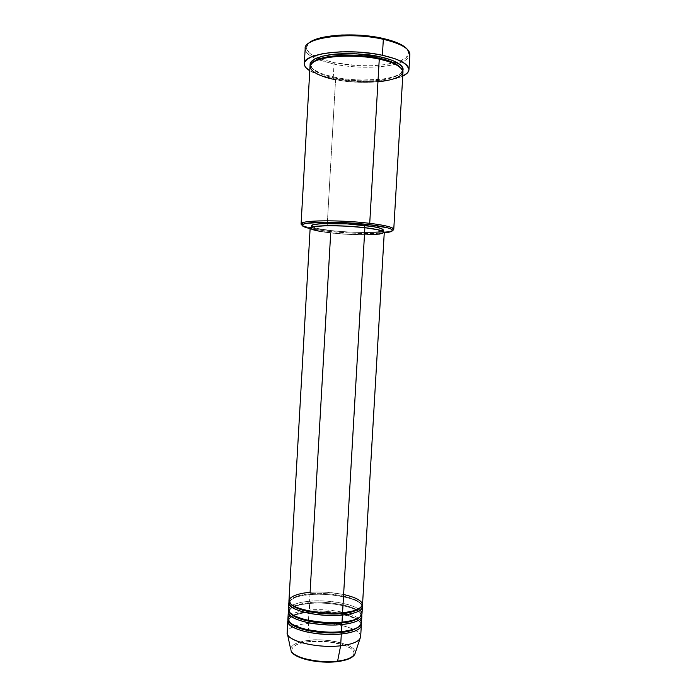 <?xml version="1.0" encoding="UTF-8"?>
<svg xmlns="http://www.w3.org/2000/svg" width="697" height="697" viewBox="0 0 697 697"><rect width="100%" height="100%" fill="white"/><g stroke="black" fill="none" stroke-linecap="round" stroke-linejoin="round"><path stroke-width="0.52" stroke-dasharray="3.48 2.61" d="M291.006 650.832C288.471 644.237 301.592 641.04 309.224 640.386L309.634 641.536C300.999 642.085 285.883 646.842 294.448 654.439C304.877 661.95 328.897 663.039 337.043 661.61L342.34 660.756M343.612 594.515C329.15 592.136 317.98 591.431 310.087 592.415L310.505 593.818C302.881 594.375 290.771 596.519 290.057 601.668C288.053 607.401 319.06 615.233 342.236 612.707L342.218 612.715C354.52 611.304 360.872 608.995 361.307 605.78L360.183 608.063L361.307 605.78C361.429 596.144 320.35 591.666 310.505 593.818C320.35 591.666 361.429 596.144 361.307 605.78C362.701 599.777 332.635 592.406 310.226 594.611C297.497 595.891 290.771 598.244 290.057 601.668L290.902 604.064L290.057 601.668C290.771 596.519 302.881 594.375 310.505 593.818L309.965 594.628C319.775 592.729 358.441 596.223 362.231 605.85C360.427 598.653 331.493 592.659 309.965 594.628L309.991 602.661C319.845 600.422 360.915 604.97 360.776 614.928L359.539 617.411L360.776 614.928C360.915 604.97 319.845 600.422 309.991 602.661L309.459 603.463C319.287 601.467 358.058 605.048 361.708 615.007C360.009 607.549 331.031 601.38 309.459 603.463L309.485 611.504C319.339 609.178 360.401 613.796 360.236 624.076L358.877 626.76L360.236 624.076C360.401 613.796 319.339 609.178 309.485 611.504L308.954 612.297C318.79 610.215 357.674 613.865 361.194 624.155C359.591 616.444 330.57 610.102 308.954 612.297L308.318 623.336L309.224 640.386C297.663 641.754 291.459 644.612 290.614 648.968M341.661 622.177L341.661 622.177C353.963 620.696 360.332 618.283 360.776 614.928C362.17 608.655 332.138 601.136 309.729 603.454C296.992 604.787 290.266 607.244 289.534 610.816L290.475 613.43L289.534 610.816C290.266 605.493 302.376 603.262 309.991 602.661C302.376 603.262 290.266 605.493 289.534 610.816C287.53 616.81 318.512 624.817 341.678 622.168M360.183 610.284C350.269 601.642 318.912 599.821 309.581 601.258C296.478 602.504 289.429 605.301 288.445 609.631M359.783 619.441L358.467 618.309M358.284 618.178C346.322 610.032 318.207 608.786 309.076 610.093C295.972 611.408 288.924 614.31 287.922 618.788M326.937 230.21L327.363 231.238L310.13 228.59L327.363 231.238L352.055 233.147L368.208 233.521L384.239 232.859C371.78 234.175 346.522 233.425 327.363 231.238L326.937 230.21C314.068 228.729 305.817 227.065 302.176 225.227C305.817 227.065 314.068 228.729 326.937 230.21L327.32 223.449L326.937 230.21C351.994 233.129 386.286 233.347 392.533 230.437C386.286 233.347 351.994 233.129 326.937 230.21M334.02 64.124L318.433 59.75L334.02 64.124L333.192 78.595C322.946 76.583 315.14 73.969 309.773 70.746L321.117 75.607L333.192 78.595L334.02 64.124C353.963 68.21 379.821 68.297 395.399 64.194C379.821 68.297 353.963 68.21 334.02 64.124L334.577 62.756L334.02 64.124M305.19 48.459C305.173 52.04 308.632 55.403 315.575 58.557C308.849 55.507 305.391 52.249 305.181 48.781L306.41 47.684C306.628 51.273 310.331 54.619 317.527 57.729M308.483 43.467L306.41 47.684M320.812 59.018L334.577 62.756L320.812 59.018M310.008 66.529C310.696 71.93 319.209 76.304 335.553 79.65L336.12 78.291L335.684 77.411L348.03 79.24L361.02 80.103L381.477 79.223L388.421 78.09L396.706 75.624L400.479 73.542L402.866 70.719C401.167 75.79 386.399 79.571 371.283 80.042C355.818 80.19 343.952 79.319 335.684 77.411L336.12 78.291C344.553 80.251 356.698 81.079 372.555 80.782C388.037 80.129 401.96 75.842 401.89 70.685L400.758 67.6L401.89 70.685C401.96 75.842 388.037 80.129 372.555 80.782C356.698 81.079 344.553 80.251 336.12 78.291L335.553 79.65C345.32 82.002 359.452 82.725 377.948 81.837M361.987 613.874C363.093 606.12 332.452 599.045 309.581 601.258L309.965 594.628C300.573 594.95 293.629 597.285 289.124 601.633C291.32 598 298.264 595.665 309.965 594.628L310.505 593.818L310.087 592.415C296.983 593.6 289.943 596.292 288.967 600.483M310.156 228.102C310.81 229.81 317.658 231.421 330.7 232.937L310.087 592.415C332.948 590.324 363.616 597.224 362.527 604.726M311.489 226.081L311.454 225.863C312.073 227.544 318.703 229.13 331.328 230.611L331.197 232.859C318.573 231.387 311.942 229.827 311.315 228.18C310.2 225.34 341.539 224.992 364.322 227.762L364.322 227.762C376.511 229.261 382.775 230.785 383.106 232.319C383.585 235.22 353.248 235.429 331.197 232.859L331.328 230.611L318.363 228.651L312.413 226.865M402.282 69.386L402.282 72.941C403.528 72.854 399.625 78.787 384.683 80.983C369.122 83.152 352.752 82.699 335.579 79.641L327.32 223.449L335.553 79.65C363.817 85.487 403.145 81.418 402.988 71.896M287.565 634.497C286.075 628.807 292.993 625.087 308.318 623.336C295.206 624.756 288.149 627.805 287.147 632.501M360.654 636.744C361.795 628.346 331.188 620.835 308.318 623.336L308.954 612.297C299.483 612.68 292.522 615.224 288.053 619.938C290.196 616.009 297.166 613.465 308.954 612.297L309.485 611.504C301.871 612.132 289.752 614.466 289.011 619.964L290.057 622.787L289.011 619.964C289.752 614.466 301.871 612.132 309.485 611.504L309.581 601.258C302.393 601.598 296.086 603.271 290.658 606.277M288.593 610.79C290.762 607.009 297.715 604.56 309.459 603.463C300.032 603.82 293.071 606.259 288.593 610.79M361.455 623.022C362.579 615.015 331.946 607.758 309.076 610.093C301.784 610.459 295.423 612.236 290.004 615.416M354.712 654.509C360.497 646.328 331.345 637.677 309.224 640.386L308.318 623.336C333.314 620.53 366.361 629.853 360 638.67M350.356 658.003L352.769 656.226L353.998 654.283L354.024 652.244L352.874 650.205L350.591 648.219L343.124 644.734L327.015 641.536L309.634 641.536L300.032 643.375L296.382 644.777L292.113 648.306L291.686 650.318L292.47 652.392L294.448 654.439M312.448 660.869L318.59 661.688M331.153 662.063L337.043 661.61C346.374 660.956 360.445 655.494 350.591 648.219C339.378 641.196 317.544 640.369 309.634 641.536L309.224 640.386C318.215 637.982 355.636 642.425 355.313 652.706M394.084 62.948C403.093 60.648 407.972 57.529 408.73 53.591L407.161 49.156L408.233 50.803L408.695 53.826L405.75 58.025L398.858 61.528L384.77 64.69L371.693 65.745L357.578 65.596L334.577 62.756C355.853 66.677 375.369 66.816 393.125 63.183M319.383 58.478L311.332 54.436L307.002 49.992L306.462 46.987L306.933 45.505L309.372 42.691M398.309 63.357L396.14 63.993C404.8 61.597 409.374 58.435 409.853 54.497M402.744 76.104C389.771 82.403 357.317 83.413 333.192 78.595L351.828 81.079L371.1 81.593L388.49 80.059L395.722 78.552L402.744 76.104M335.684 77.411L324.924 74.736L319.069 72.566L312.831 68.925L310.27 65.379C312.378 71.643 326.431 75.633 335.684 77.411M382.365 230.803L374.69 232.092L364.061 232.441L347.733 231.97L331.328 230.611C353.379 233.216 383.716 232.964 383.245 229.993L383.237 230.071M327.634 232.571L322.031 231.787M312.317 229.618L311.271 229.182M367.485 234.793L347.62 234.323L330.7 232.937C353.449 235.586 384.753 235.377 384.274 232.38L384.256 232.458M364.322 227.762L346.775 226.29L329.341 225.819L316.525 226.464L312.404 227.309L311.359 228.398L316.333 230.498L331.197 232.859L347.603 234.209L366.875 234.662L380.048 233.713L382.235 233.112L383.019 232.005L377.443 229.853L364.322 227.762M336.12 78.291C326.605 76.504 311.446 72.079 311.237 65.457L312.718 62.521L311.237 65.457C311.446 72.079 326.605 76.504 336.12 78.291M408.73 53.591L409.827 54.81C409.226 58.234 405.41 61.075 398.379 63.331M341.129 631.621C353.414 630.079 359.783 627.57 360.236 624.076C361.647 617.542 331.633 609.866 309.224 612.288C296.495 613.691 289.752 616.244 289.011 619.964C286.998 626.22 317.963 634.392 341.129 631.621M311.376 227.17L311.315 228.18M383.167 231.308L383.106 232.319M335.579 79.641C324.924 77.524 317.379 74.753 312.944 71.321C309.285 67.339 311.167 68.759 310.592 67.653L311.001 64.124"/><path stroke-width="1.05" d="M287.791 621.071L288.053 619.938C287.173 625.052 294.16 629.225 309.041 632.458C322.99 634.566 333.75 635.072 341.321 633.965L340.85 632.423C348.256 631.926 354.268 630.044 358.877 626.76C354.268 630.044 348.256 631.926 340.85 632.423L341.321 633.965L340.633 645.788L341.321 633.965C353.971 632.449 360.637 629.565 361.325 625.314L361.194 624.155C362.553 630.114 349.859 633.207 341.321 633.965C317.658 636.744 286.031 628.825 287.791 621.071L287.147 632.501C285.361 640.56 316.969 648.724 340.633 645.788L337.609 661.122C328.932 663.23 295.789 660.373 291.006 650.832C293.411 657.785 318.886 663.579 337.609 661.122L340.633 645.788C319.287 648.402 290.179 642.007 287.565 634.497L290.614 648.968M341.948 613.534L342.218 612.715L341.948 613.534C349.589 613.09 355.67 611.26 360.183 608.063C355.67 611.26 349.589 613.09 341.948 613.534L342.419 615.05L341.948 613.534C332.556 615.285 297.959 612.776 290.902 604.064C297.959 612.776 332.556 615.285 341.948 613.534M310.2 227.936L315.514 226.333L328.749 225.662L346.757 226.15L364.888 227.675L342.558 612.689L364.888 227.675C341.364 224.809 308.989 225.166 310.156 228.102L288.967 600.483C287.234 607.679 318.904 615.172 342.558 612.689C351.183 612.193 357.648 610.075 361.961 606.338C363.79 601.72 357.674 597.782 343.612 594.515M288.837 602.774L288.445 609.631C286.702 617.08 318.346 624.765 342.009 622.151L342.419 615.05C355.069 613.674 361.726 610.99 362.388 607.009L362.231 605.85C363.764 611.487 350.992 614.371 342.419 615.05C318.764 617.568 287.103 610.032 288.837 602.774L289.124 601.633C288.131 606.425 295.084 610.38 310.008 613.499C324.018 615.547 334.821 616.061 342.419 615.05L342.009 622.151C351.793 621.497 367.136 617.22 360.183 610.284M341.399 622.979L341.661 622.177L341.399 622.979C348.918 622.508 354.965 620.652 359.539 617.411C354.965 620.652 348.918 622.508 341.399 622.979L341.87 624.512L341.399 622.979C332.042 624.782 297.846 622.343 290.475 613.43C297.846 622.343 332.042 624.782 341.399 622.979M288.314 611.922L287.922 618.788C286.162 626.472 317.797 634.348 341.46 631.604L341.87 624.512C354.52 623.066 361.185 620.278 361.856 616.165L361.708 615.007C363.154 620.8 350.425 623.789 341.87 624.512C318.215 627.161 286.563 619.424 288.314 611.922L288.593 610.79C287.652 615.739 294.631 619.807 309.529 622.987C323.504 625.061 334.29 625.566 341.87 624.512L341.46 631.604C351.183 630.907 366.404 626.542 359.783 619.441M340.85 632.423L341.103 631.639L340.85 632.423C331.519 634.279 297.724 631.918 290.057 622.787C297.724 631.918 331.519 634.279 340.85 632.423M377.948 81.837C395.852 79.815 404.051 75.825 402.552 69.874C397.804 64.612 390.041 61.031 379.264 59.132L369.724 223.328L369.07 224.634C381.189 226.116 388.708 227.692 391.636 229.357C393.927 230.934 391.461 232.101 384.239 232.859L390.12 231.909L392.507 230.594L391.008 229.017L387.828 227.893L369.07 224.634L346.801 222.744L324.68 222.169L306.419 223.362L303.439 224.146L302.254 225.567L304.92 227.161L310.13 228.59C303.047 227.004 300.729 225.558 303.195 224.251C308.013 221.393 343.699 221.507 369.07 224.634L369.724 223.328C343.673 220.095 307.011 220.008 302.115 222.979C300.721 223.659 300.738 224.399 302.176 225.227L301.078 223.99C299.518 220.208 340.188 219.642 369.724 223.328L379.264 59.132C349.798 52.536 308.745 57.363 310.008 66.529L301.078 223.99M305.181 48.781C302.899 37.647 349.694 31.365 383.333 39.311L382.801 38.387C355.304 31.957 315.985 34.92 308.483 43.467M318.433 59.75L315.575 58.557L318.433 59.75M317.527 57.729L319.383 58.478M378.741 58.191L379.403 56.692C389.963 58.792 405.079 64.089 402.866 70.719L403.066 68.663L401.69 66.032L396.271 62.146L390.564 59.742L379.403 56.692L378.741 58.191C388.229 59.872 395.565 63.009 400.758 67.6C395.565 63.009 388.229 59.872 378.741 58.191L378.924 59.062L378.741 58.191C367.127 54.601 323.016 52.684 312.718 62.521C323.016 52.684 367.127 54.601 378.741 58.191M364.461 225.366C341.678 222.552 310.331 222.953 311.454 225.854L313.58 224.643L320.995 223.693L346.914 223.876L373.113 226.595L380.823 228.381L383.245 230.001C382.914 228.424 376.65 226.882 364.461 225.366L364.331 227.614L364.461 225.366M408.965 69.717L409.853 54.497C409.67 48.572 400.827 43.51 383.333 39.311C350.103 31.461 303.726 37.481 305.19 48.459L304.328 63.671C302.838 53.294 349.171 47.744 382.4 55.272L383.333 39.311L382.4 55.272C399.904 59.297 408.756 64.115 408.965 69.717C408.756 72.113 406.682 74.239 402.744 76.104L407.37 73.002L408.895 70.258L408.912 68.811L405.907 64.359L401.385 61.458L394.99 58.731L382.4 55.272L372.512 53.538L356.498 51.996L340.511 51.857L330.648 52.563L321.936 53.852L311.777 56.753L307.307 59.184L304.833 61.885L304.362 63.305L304.938 66.206L305.966 67.661L309.773 70.746C306.07 68.445 304.249 66.093 304.328 63.688M290.004 615.416C284.96 620.33 290.118 624.965 305.495 629.313C320.942 632.109 332.931 632.867 341.46 631.604C354.111 630.097 360.776 627.239 361.455 623.022L361.856 616.165M355.313 652.706L354.712 654.509C350.8 658.36 345.102 660.564 337.609 661.122C346.827 659.928 352.525 657.724 354.712 654.509L360 638.67C357.587 642.146 351.131 644.516 340.633 645.788C353.292 644.176 359.966 641.162 360.654 636.744L361.325 625.314M294.448 654.439L301.723 658.168L312.448 660.869M318.59 661.688L331.153 662.063M342.34 660.756L350.356 658.003M309.372 42.691L316.656 39.032L327.808 36.366L341.87 34.998L357.5 35.077L373.139 36.627L387.236 39.468L398.44 43.301L403.798 46.211L407.161 49.156C403.467 44.869 395.347 41.28 382.801 38.387L383.333 39.311C401.184 43.615 410.019 48.781 409.827 54.81M395.399 64.194L396.14 63.993L395.399 64.194M310.27 65.379L310.635 62.521L314.669 59.018L322.554 56.178L333.663 54.296L356.515 53.808L379.403 56.692C370.09 54.349 356.533 53.408 338.742 53.869C321.465 54.784 308.292 60.038 310.27 65.379M393.761 229.339L392.533 230.437C394.049 229.783 394.162 229.043 392.847 228.215C389.867 226.49 382.156 224.861 369.724 223.328C385.371 225.305 393.378 227.309 393.761 229.339L402.988 71.896C402.779 66.929 394.868 62.678 379.264 59.132C367.38 56.004 330.84 53.573 314.539 61.406C301.174 69.604 323.112 77.672 335.553 79.65M312.413 226.865L311.489 226.081M383.237 230.071L382.365 230.803M384.274 232.38C383.925 230.794 377.469 229.226 364.888 227.675L378.445 229.836L382.941 231.195L384.274 232.38L362.527 604.726C361.856 608.673 355.2 611.321 342.558 612.689C332.966 614.04 304.458 612.68 292.191 605.057C282.18 597.373 300.006 592.859 310.087 592.415L330.7 232.937L327.634 232.571M322.031 231.787L312.317 229.618M311.271 229.182L310.209 228.337M384.256 232.458L379.49 234.07L367.485 234.793M290.658 606.277C285.395 611.008 290.457 615.512 305.835 619.816C321.369 622.587 333.427 623.371 342.009 622.151C354.66 620.713 361.316 617.96 361.987 613.874L362.388 607.009M393.125 63.183L394.084 62.948M354.712 654.509C352.351 658.09 346.575 660.451 337.374 661.61C318.808 664.006 293.707 658.543 291.006 650.832M302.115 222.979L303.195 224.251M311.001 64.124L310.827 63.166C310.662 63.532 310.13 58.975 325.351 55.577C339.622 52.641 362.37 53.094 379.377 56.71C390.12 59.062 397.325 61.981 400.984 65.448C403.729 69.256 402.073 67.513 402.561 68.454L402.282 69.386M311.454 225.854L311.376 227.17M383.245 229.993L383.167 231.308M392.847 228.215L391.636 229.357"/></g></svg>
